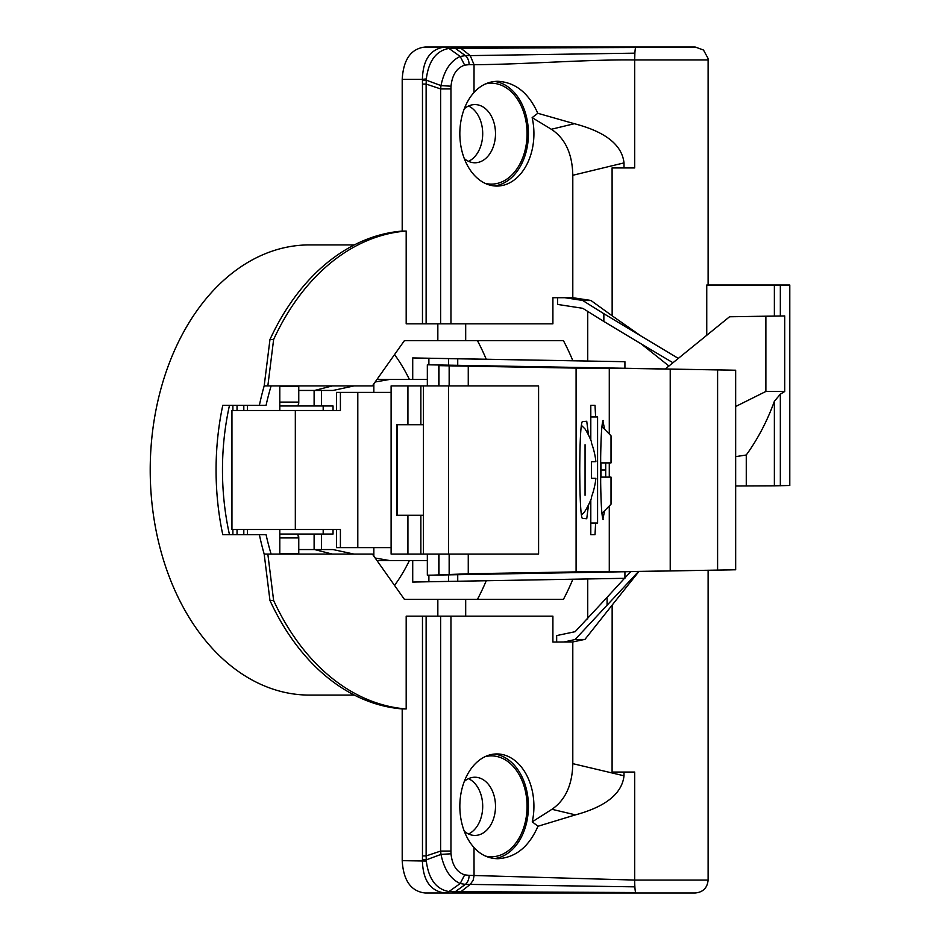 <?xml version="1.0" encoding="UTF-8"?>
<svg xmlns="http://www.w3.org/2000/svg" width="940" height="940" viewBox="0 0 940 940"><rect width="100%" height="100%" fill="white"/><g stroke="black" fill="none" stroke-linecap="round" stroke-linejoin="round"><path stroke-width="1.41" d="M611.024 484.523L611.024 477.12L600.578 477.12L611.024 477.12L611.024 504.193L601.905 513.463L611.024 504.193L611.024 477.12L600.672 477.12L600.672 484.77M611.024 455.477L611.024 435.808L601.905 426.537L611.024 435.808L611.024 462.891L600.578 462.891L611.024 462.891L611.024 455.477L611.024 462.891L600.672 462.891L600.672 455.23M600.977 477.12L600.977 462.891M603.01 519.409L603.127 519.479C601.565 516.26 600.707 499.763 600.554 470C600.707 440.073 601.565 423.588 603.127 420.532L603.01 420.591M605.712 462.891L605.712 477.12M604.62 510.714L602.893 519.232M602.893 420.768L604.62 429.286M609.284 434.033L609.284 368.104L576.091 368.104L576.091 571.896L609.284 571.896L609.284 505.967M609.284 477.12L609.284 462.891M588.534 504.839L586.736 518.751L582.26 518.351C580.732 515.402 579.886 499.293 579.745 470C579.886 440.719 580.732 424.598 582.26 421.649L586.736 421.261L588.534 435.173M590.802 523.039L595.619 523.039L595.008 534.684L590.802 534.684L590.802 499.892M595.619 523.039L597.582 523.039L597.582 416.961L595.619 416.961L595.008 405.328L590.802 405.328L595.008 405.328M590.802 440.108L590.802 405.328M590.802 534.684L595.008 534.684M468.261 554.083L468.261 573.776L433.399 575.127L735.668 569.781L735.656 370.219L427.336 364.791L427.336 385.917M730.732 370.125L609.284 368.104M433.399 364.873L451.917 365.272L438.98 365.648L576.091 368.104M412.719 379.454L412.719 357.94L624.924 361.7L624.924 368.174M624.924 578.3L428.887 581.754L624.924 578.3L624.924 571.837M609.284 571.896L730.732 569.887M468.261 573.776L576.091 571.896M427.336 554.083L427.336 575.21L433.399 575.127M670.22 570.909L670.22 369.103M457.733 581.214L457.733 574.751M412.719 560.546L412.719 582.072L428.887 581.754L428.887 575.198M624.924 361.7L457.733 358.786L457.733 365.261M428.887 364.802L428.887 358.246L457.733 358.786M376.964 379.454L427.336 379.454M427.336 560.546L376.964 560.546M375.178 558.031L389.677 560.546M389.677 379.454L375.178 381.981M298.767 549.559L333.042 549.559L353.992 554.083M332.325 554.083L314.583 549.559M298.685 536.458L298.509 537.915L297.839 534.038L333.042 534.038L333.042 529.502M298.767 390.453L321.539 390.453L321.539 405.974L333.042 405.974L333.042 410.498M321.539 390.453L333.042 390.453L353.992 385.917M297.839 534.038L279.803 534.038M279.803 537.915L298.509 537.915M298.767 536.975L298.767 553.437L279.803 553.437M314.583 390.453L332.325 385.917M279.803 386.563L298.767 386.563L298.767 403.037M232.897 534.684L232.897 529.502M232.897 410.498L232.897 405.328M237.033 534.684L237.033 529.502M237.033 410.498L237.033 405.328M267.841 385.917L264.175 385.917L269.968 339.516L273.622 339.516L267.841 385.917L372.393 385.917L404.4 340.644L437.84 340.644L437.84 323.83M678.28 358.387L603.856 313.713L603.856 321.468L582.765 308.308L557.631 304.431L557.631 297.71L552.908 297.71L552.908 323.83L406.186 323.83L406.186 231.052A239.312 169.212 90 0 0 273.622 339.516M406.186 231.052L402.203 231.076A239.312 169.212 -90 0 0 269.968 339.516M269.968 600.495L264.175 554.083L267.841 554.083L273.622 600.495L269.968 600.495A239.312 169.212 -90 0 0 402.203 708.925L402.203 860.652C403.378 880.592 411.038 891.379 425.162 893L444.808 893C430.379 891.014 422.918 880.24 422.401 860.652L422.436 859.818A239.7 183.617 -90 0 0 422.471 855.929L422.471 616.17L552.908 616.17L552.908 642.043L572.801 641.938L572.801 763.656L624.007 775.794C622.022 793.595 605.842 806.614 575.456 814.874L551.945 809.293C565.41 800.046 572.366 784.83 572.801 763.656M402.203 231.076L402.203 79.348C403.378 59.408 411.038 48.622 425.162 47.012L695.177 47.012L457.345 47.012L460.929 48.316L470.223 55.613L465.347 55.613L455.301 48.316L449.038 48.492L460.212 56.471C450.519 60.842 444.115 70.547 440.989 85.599L440.637 88.924L426.126 84.071L426.302 78.937L422.401 79.348C422.918 59.761 430.391 48.986 444.808 47.012A10.352 6.615 -90 0 1 448.31 48.563L445.407 47.012M468.52 161.339A29.105 20.586 90 0 0 482.702 133.68A29.105 20.586 90 0 0 468.52 106.008M468.52 833.991A29.105 20.586 90 0 0 482.702 806.332A29.105 20.586 90 0 0 468.52 778.661M267.841 554.083L372.393 554.083L404.4 599.356L563.424 599.356A216.024 152.75 -90 0 0 572.86 579.263M229.478 534.684A216.024 152.75 -90 0 1 222.475 470A216.024 152.75 -90 0 1 229.478 405.328M271.108 554.083A216.024 152.75 -90 0 1 266.067 534.684L222.78 534.684A225.083 159.154 90 0 1 216.071 470A225.083 159.154 90 0 1 222.78 405.328L266.067 405.328A216.024 152.75 -90 0 1 271.108 385.917M259.37 534.684A225.083 159.154 90 0 0 264.175 554.083M264.175 385.917A225.083 159.154 90 0 0 259.37 405.328M354.333 695.083L309.366 695.083A225.083 159.154 -90 0 1 150.212 470A225.083 159.154 -90 0 1 309.366 244.917L354.333 244.917M273.622 600.495A239.312 169.212 90 0 0 406.186 708.948L406.186 616.17L422.471 616.17M437.84 616.17L437.84 599.356M402.203 708.925L406.186 708.948M402.203 860.652L426.302 861.064L426.126 855.929L440.637 851.076L440.989 854.401L426.184 859.889L422.436 859.818M426.302 861.064C428.593 878.806 435.925 888.923 448.31 891.437A10.352 6.615 -90 0 1 444.808 893L444.926 893M680.854 893L445.407 893A10.352 7.05 90 0 0 449.038 891.508L460.212 883.53L465.347 884.399L455.301 891.684L448.31 891.437M450.953 616.17L450.953 851.076A38.74 27.389 90 0 0 451.012 853.779C452.175 865.141 456.734 872.167 464.677 874.858L469.095 875.363A10.352 7.32 -90 0 1 465.347 884.399L470.235 884.399L473.149 880.275L474.054 875.739L474.007 847.539A52.393 37.048 -90 0 1 461.869 789.224A52.393 37.048 -90 0 1 496.884 753.939A52.393 37.048 -90 0 1 532.263 821.83L551.945 809.293M474.007 847.539C480.622 854.836 488.553 858.561 497.801 858.714C515.543 857.68 528.926 846.858 537.974 826.26L575.456 814.874M537.974 826.26L532.263 821.83M638.836 571.579L612.152 605.09L612.093 772.045L624.007 772.045L624.007 775.794M624.007 772.045L634.688 772.045L634.688 880.063L469.095 875.363M494.475 858.537A52.393 37.048 90 0 0 528.433 806.085A52.393 37.048 90 0 0 494.135 754.08M485.04 756.688A50.454 35.673 -90 0 1 491.385 755.877A50.454 35.673 -90 0 1 527.058 806.332A50.454 35.673 -90 0 1 491.385 856.775A50.454 35.673 -90 0 1 485.522 856.093M464.301 781.399A29.105 20.586 -90 0 1 474.923 777.227A29.105 20.586 -90 0 1 495.498 806.332A29.105 20.586 -90 0 1 474.923 835.437A29.105 20.586 -90 0 1 464.301 831.254M584.574 639.459L572.801 641.938M612.152 605.09L584.903 639.459L575.104 639.517L564.047 641.996M575.104 639.517L638.425 571.591M556.668 642.032L556.668 635.581L575.127 631.692L607.087 597.335L607.087 605.102M465.688 323.83L465.688 340.644L563.424 340.644A216.024 152.75 -90 0 1 572.86 360.748M587.735 311.281L587.735 361.019M587.735 578.993L587.735 618.955M465.688 616.17L465.688 599.356M465.688 340.644L437.84 340.644M603.856 313.713L582.577 300.436L564.893 297.71L552.908 297.71M668.951 366.012L641.174 343.876L672.958 362.746M603.856 321.468L641.174 343.876M630.787 571.731L624.924 577.865M624.501 578.312L607.087 597.335M612.093 167.954L612.152 315.805L591.013 300.541L582.765 300.541M612.152 315.805L641.174 336.12M564.893 297.71L572.801 297.71L590.825 300.436L582.577 300.436M572.801 297.71L572.801 175.275C572.343 153.702 565.187 138.368 551.345 129.274L532.146 117.629A52.393 37.048 -90 0 1 496.884 186.061A52.393 37.048 -90 0 1 461.869 150.788A52.393 37.048 -90 0 1 474.007 92.461C480.74 85.117 488.671 81.392 497.801 81.287C515.379 82.309 528.715 92.978 537.798 113.282L574.352 123.704C605.407 131.764 621.963 144.831 624.007 162.89L624.007 167.954L612.034 167.954M532.146 117.629L537.798 113.282M494.135 185.92A52.393 37.048 90 0 0 528.433 133.927A52.393 37.048 90 0 0 494.475 81.475M624.007 167.954L634.688 167.954L634.688 59.949L632.608 59.937C588.722 59.431 524.485 64.355 476.18 64.672L474.042 64.649L474.007 92.461M448.31 48.563C435.925 51.077 428.593 61.206 426.302 78.937M469.095 64.649L464.677 65.142L460.212 56.471L465.347 55.613A10.352 7.32 -90 0 1 469.095 64.649L474.042 64.649L470.223 55.613L634.876 53.157A12.937 1.257 -90 0 1 635.616 47.458L455.301 48.316A10.352 7.32 -90 0 0 451.729 47.012M457.357 893L460.929 891.684L455.301 891.684A10.352 7.32 -90 0 1 451.729 893L445.619 893M708.114 880.063C707.35 887.912 703.038 892.225 695.177 893L635.945 893A12.937 1.257 -90 0 1 635.616 892.542L460.929 891.684L470.235 884.399L634.876 886.843A12.937 1.257 -90 0 1 634.688 880.063L708.114 880.063L708.114 570.298M485.522 83.919A50.454 35.673 -90 0 1 491.385 83.225A50.454 35.673 -90 0 1 527.058 133.68A50.454 35.673 -90 0 1 491.385 184.123A50.454 35.673 -90 0 1 485.04 183.324M464.301 108.746A29.105 20.586 -90 0 1 474.923 104.575A29.105 20.586 -90 0 1 495.498 133.68A29.105 20.586 -90 0 1 474.923 162.785A29.105 20.586 -90 0 1 464.301 158.601M735.656 406.515L765.877 391.451L765.877 316.263L729.546 316.768L665.367 368.915M735.656 456.652L746.266 454.995C757.887 438.91 767.252 421.003 774.372 401.286L780.341 394.166L784.724 391.498L765.877 391.451M774.372 401.286L774.372 485.815L735.656 485.98M746.266 485.815L746.266 454.995M788.825 485.522L774.372 485.815M706.751 335.039L706.751 285.02L780.341 285.02L780.341 316.005L784.724 315.946L765.877 316.263M780.341 285.02L789.788 285.02L789.788 485.569M729.546 316.768L774.372 316.063L774.372 285.02M780.341 316.005L774.372 316.063M464.677 874.858L460.212 883.53C450.53 879.135 444.127 869.43 440.989 854.401L451.012 853.779M336.473 529.502L336.473 547.62L340.409 547.62L340.409 529.502L231.945 529.502L231.945 410.498L340.409 410.498L340.409 392.391L391.111 392.391M336.473 410.498L336.473 392.391L340.409 392.391M340.409 547.62L357.799 547.62L357.799 392.391M391.111 547.62L357.799 547.62M448.533 385.917L538.585 385.917L538.585 554.083L391.111 554.083L391.111 385.917L448.533 385.917L448.533 554.083M438.98 385.917L438.98 365.648M438.98 574.352L438.98 554.083M407.925 385.917L407.925 424.727M407.925 515.273L407.925 554.083M423.458 385.917L423.458 554.083M423.458 515.273L396.751 515.273L396.751 424.727L423.458 424.727M298.509 402.085L298.685 403.542L298.509 402.085L279.803 402.085M298.685 403.542L297.839 405.974L279.803 405.974M321.539 405.974L297.839 405.974M323.184 405.974L323.184 410.498M323.184 529.502L323.184 534.038M585.056 444.702L585.056 495.298M581.32 514.768A11.644 11.644 -0 0 0 585.056 511.043A77.609 77.609 0 0 0 591.389 498.459L591.389 497.225A77.291 77.28 -90 0 0 595.889 478.354L591.389 478.284L591.389 461.728L595.889 461.646A77.291 77.28 -90 0 0 591.389 442.775L591.389 441.541A77.609 77.609 0 0 0 585.056 428.969L581.32 425.233M591.389 461.728L591.389 478.284M590.802 416.961L595.619 416.961M605.736 470L601.318 470M717.596 369.925L717.596 570.087M448.498 358.61L448.498 365.12M448.498 574.892L448.498 581.39M373.838 556.139L373.838 547.62M373.838 392.391L373.838 383.861M321.539 534.038L321.539 549.559M314.113 549.559L314.113 534.038M409.394 379.454A160.399 113.423 90 0 0 394.541 354.591M394.541 585.409A160.399 113.423 90 0 0 409.394 560.546M422.471 855.929L426.126 855.929L426.126 616.17M477.438 599.356A216.024 152.75 90 0 0 486.227 580.814M486.227 359.186A216.024 152.75 90 0 0 477.438 340.644M464.677 65.142C456.734 67.845 452.175 74.871 451.012 86.221A39.034 27.601 90 0 0 450.953 88.924L450.953 323.83M551.345 129.274L574.352 123.704M708.114 285.02L708.114 59.949L634.688 59.949L634.876 53.157M624.007 162.89L572.801 175.275M451.012 86.221L440.989 85.599L426.184 80.123L422.436 80.182L422.401 79.348L402.203 79.348M426.126 323.83L426.126 84.071L422.471 84.071A239.747 183.641 -90 0 0 422.436 80.182M422.471 84.071L422.471 323.83M450.953 88.924L440.637 88.924L440.637 323.83M635.616 892.542A12.937 1.257 -90 0 1 634.876 886.843M780.341 394.166L780.341 485.745M784.724 315.946L784.724 391.498M450.953 851.076L440.637 851.076L440.637 616.17M438.804 574.986L438.804 554.083M438.804 385.917L438.804 365.014M449.156 385.917L449.156 365.872M468.261 366.224L468.261 385.917M449.156 574.129L449.156 554.083M420.862 554.083L420.862 515.273M420.862 424.727L420.862 385.917M397.244 424.727L397.244 515.273M314.113 405.974L314.113 390.453M708.114 59.949L708.008 58.327L703.496 50.043L695.177 47.012M635.945 893L529.361 893M247.467 534.684L247.467 529.502M279.803 554.083L279.803 529.502M295.325 410.498L295.325 529.502M247.467 410.498L247.467 405.328M279.803 410.498L279.803 385.917M243.812 534.684L243.812 529.502M243.812 410.498L243.812 405.328"/></g></svg>
